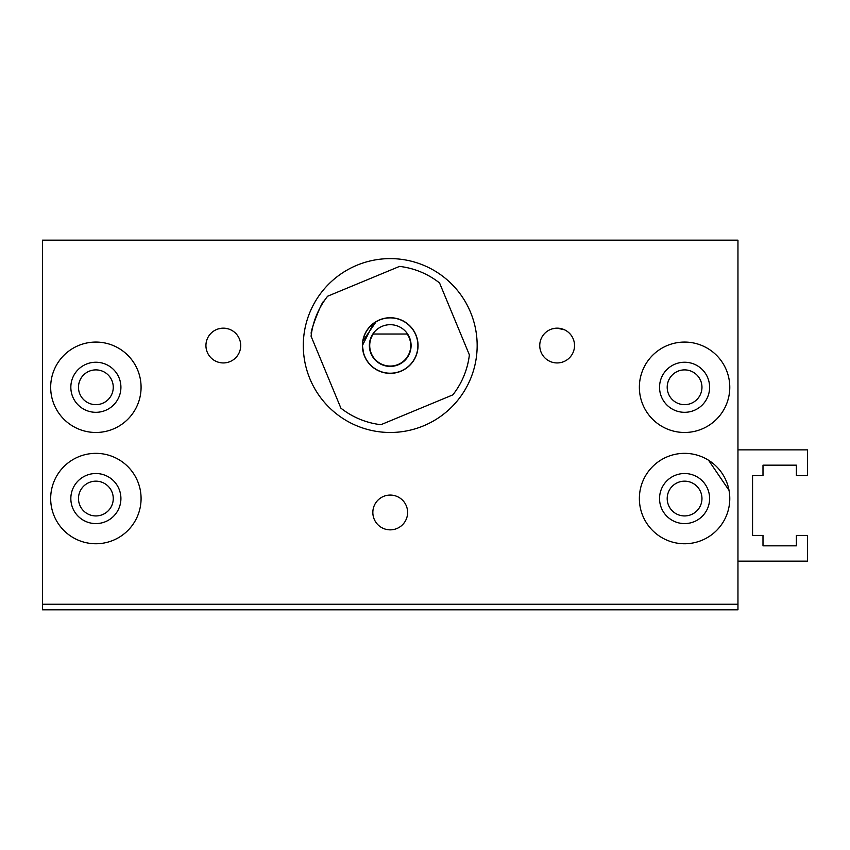 <?xml version="1.0" encoding="UTF-8"?>
<svg xmlns="http://www.w3.org/2000/svg" width="850" height="850" viewBox="0 0 850 850"><rect width="100%" height="100%" fill="white"/><g stroke="black" fill="none" stroke-linecap="round" stroke-linejoin="round"><path stroke-width="1.27" d="M141.079 387.271A45.209 45.209 0 0 1 95.88 432.48A45.209 45.209 0 0 1 50.671 387.271A45.209 45.209 0 0 1 95.88 342.072A45.209 45.209 0 0 1 141.079 387.271M141.079 498.546A45.209 45.209 0 0 1 95.88 543.756A45.209 45.209 0 0 1 50.671 498.546A45.209 45.209 0 0 1 95.88 453.348A45.209 45.209 0 0 1 141.079 498.546M729.778 387.271A45.209 45.209 0 0 1 684.579 432.48A45.209 45.209 0 0 1 639.37 387.271A45.209 45.209 0 0 1 684.579 342.072A45.209 45.209 0 0 1 729.778 387.271M729.778 498.546A45.209 45.209 0 0 1 684.579 543.756A45.209 45.209 0 0 1 639.37 498.546A45.209 45.209 0 0 1 684.579 453.348A45.209 45.209 0 0 1 729.778 498.546M240.709 345.546A17.383 17.383 0 0 1 223.316 362.939A17.383 17.383 0 0 1 205.934 345.546A17.383 17.383 0 0 1 223.316 328.164A17.383 17.383 0 0 1 240.709 345.546M574.526 345.546A17.383 17.383 0 0 1 557.133 362.939A17.383 17.383 0 0 1 539.75 345.546A17.383 17.383 0 0 1 557.133 328.164A17.383 17.383 0 0 1 574.526 345.546M407.618 512.454A17.383 17.383 0 0 1 390.224 529.847A17.383 17.383 0 0 1 372.842 512.454A17.383 17.383 0 0 1 390.224 495.072A17.383 17.383 0 0 1 407.618 512.454M390.224 258.613A86.934 86.934 0 0 1 477.158 345.546A86.934 86.934 0 0 1 390.224 432.48A86.934 86.934 0 0 1 303.291 345.546A86.934 86.934 0 0 1 390.224 258.613M70.837 387.271A25.032 25.032 0 0 0 95.88 412.314A25.032 25.032 0 0 0 120.912 387.271A25.032 25.032 0 0 0 95.88 362.238A25.032 25.032 0 0 0 70.837 387.271M70.837 498.546A25.032 25.032 0 0 0 95.88 523.589A25.032 25.032 0 0 0 120.912 498.546A25.032 25.032 0 0 0 95.88 473.514A25.032 25.032 0 0 0 70.837 498.546M659.547 387.271A25.032 25.032 0 0 0 684.579 412.314A25.032 25.032 0 0 0 709.612 387.271A25.032 25.032 0 0 0 684.579 362.238A25.032 25.032 0 0 0 659.547 387.271M659.547 498.546A25.032 25.032 0 0 0 684.579 523.589A25.032 25.032 0 0 0 709.612 498.546A25.032 25.032 0 0 0 684.579 473.514A25.032 25.032 0 0 0 659.547 498.546M113.262 387.271A17.383 17.383 0 0 1 95.88 404.664A17.383 17.383 0 0 1 78.487 387.271A17.383 17.383 0 0 1 95.88 369.888A17.383 17.383 0 0 1 113.262 387.271M113.262 498.546A17.383 17.383 0 0 1 95.88 515.939A17.383 17.383 0 0 1 78.487 498.546A17.383 17.383 0 0 1 95.88 481.164A17.383 17.383 0 0 1 113.262 498.546M701.962 387.271A17.383 17.383 0 0 1 684.579 404.664A17.383 17.383 0 0 1 667.197 387.271A17.383 17.383 0 0 1 684.579 369.888A17.383 17.383 0 0 1 701.962 387.271M701.962 498.546A17.383 17.383 0 0 1 684.579 515.939A17.383 17.383 0 0 1 667.197 498.546A17.383 17.383 0 0 1 684.579 481.164A17.383 17.383 0 0 1 701.962 498.546M373.649 323.212L362.408 345.546L363.694 353.897M311.429 333.614C309.092 333.869 322.437 299.455 324.009 301.197C322.447 299.434 309.092 333.848 311.429 333.614M363.067 351.571L362.408 345.546A27.816 27.816 0 0 0 390.224 373.362A27.816 27.816 0 0 0 418.041 345.546A27.816 27.816 0 0 0 390.224 317.73A27.816 27.816 0 0 0 362.408 345.546M362.557 345.546A27.668 27.668 0 0 1 390.224 317.879A27.668 27.668 0 0 1 417.892 345.546A27.668 27.668 0 0 1 390.224 373.214A27.668 27.668 0 0 1 362.557 345.546M407.618 334.018A20.867 20.867 0 0 1 390.224 366.414A20.867 20.867 0 0 1 372.842 334.018A20.867 20.867 0 0 1 407.618 334.018L407.192 334.018A20.517 20.517 0 0 1 390.224 366.063A20.517 20.517 0 0 1 373.256 334.018L372.842 334.018M407.192 334.018L373.256 334.018M362.748 341.233L376.274 321.481M399.543 266.401A79.698 79.698 0 0 1 439.556 282.954L469.381 354.864A79.698 79.698 0 0 1 452.827 394.878L380.906 424.703A79.698 79.698 0 0 1 340.892 408.149L311.079 336.228A79.698 79.698 0 0 1 327.632 296.214L399.543 266.401M737.959 449.862L807.5 449.862L807.5 475.596L796.376 475.596L796.376 465.163L762.992 465.163L762.992 475.596L752.558 475.596L752.558 535.404L762.992 535.404L762.992 545.838L796.376 545.838L796.376 535.404L807.5 535.404L807.5 561.138L737.959 561.138M218.758 328.769L223.316 328.164L227.885 328.769M552.574 328.769L557.133 328.164L564.506 329.8M729.034 490.365L708.56 460.233M737.959 604.254L737.959 240.178L42.5 240.178L42.5 604.254L737.959 604.254L737.959 609.822L42.5 609.822L42.5 604.254"/></g></svg>
